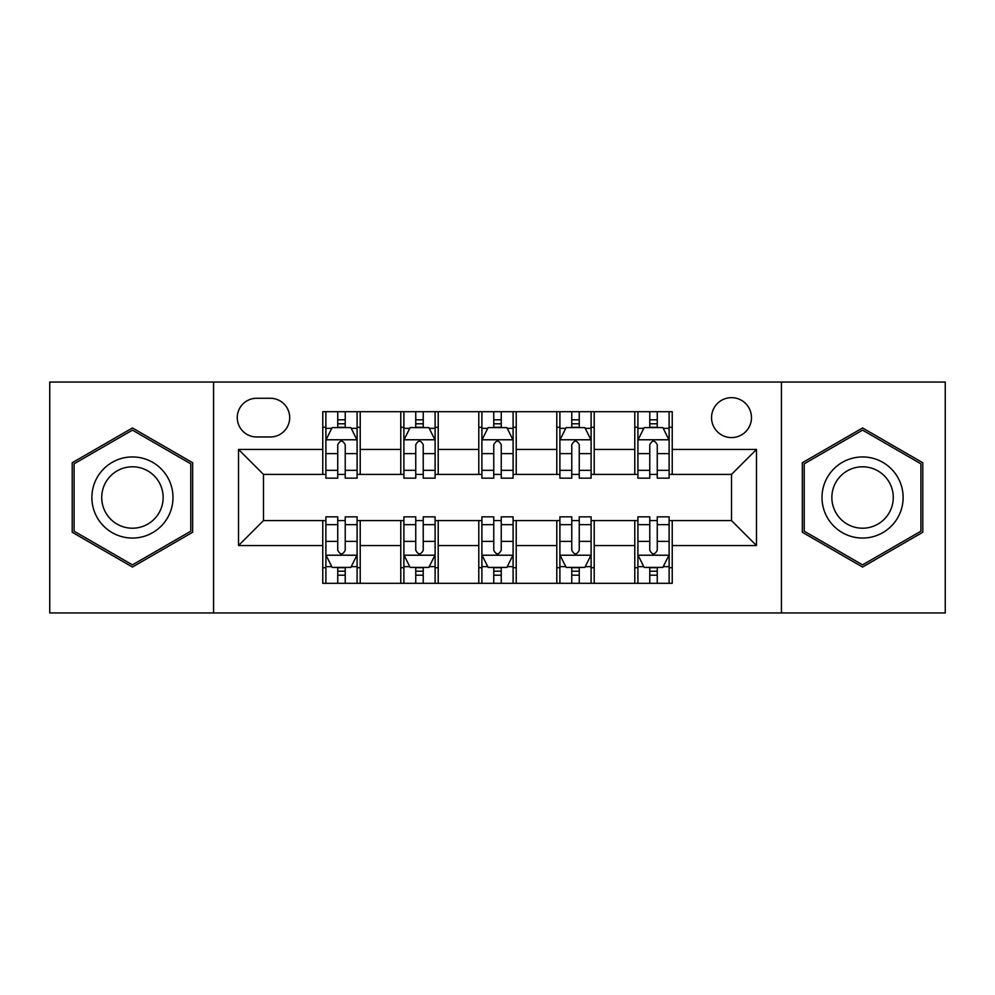 <?xml version="1.0" encoding="UTF-8"?>
<svg xmlns="http://www.w3.org/2000/svg" width="995" height="995" viewBox="0 0 995 995"><rect width="100%" height="100%" fill="white"/><g stroke="black" fill="none" stroke-linecap="round" stroke-linejoin="round"><path stroke-width="1.49" d="M731.512 397.652A19.975 19.975 0 0 0 711.549 417.626A19.975 19.975 0 0 0 731.512 437.589A19.975 19.975 0 0 0 751.486 417.626A19.975 19.975 0 0 0 731.512 397.652M781.436 612.945L945.25 612.945L945.25 382.055L781.436 382.055L781.436 612.945L213.564 612.945L213.564 382.055L49.75 382.055L49.75 612.945L213.564 612.945M256.623 436.967L270.354 436.967A19.34 19.34 0 0 0 289.694 417.626A19.34 19.34 0 0 0 270.354 398.274L256.623 398.274A19.34 19.34 0 0 0 237.27 417.626A19.34 19.34 0 0 0 256.623 436.967M781.436 382.055L213.564 382.055M322.766 545.546L238.526 545.546L238.526 449.454L322.766 449.454L322.766 474.416L263.488 474.416L263.488 520.584L322.766 520.584L322.766 583.306L672.234 583.306L672.234 520.584L731.512 520.584L731.512 474.416L672.234 474.416L672.234 449.454L756.474 449.454L756.474 545.546L672.234 545.546M672.234 449.454L672.234 411.694L322.766 411.694L322.766 449.454M634.785 411.694L634.785 474.416L637.907 474.416M649.772 474.416L657.26 474.416M669.113 474.416L672.234 474.416M634.785 474.416L591.105 474.416M556.79 411.694L556.79 474.416L559.899 474.416M571.764 474.416L579.252 474.416M556.79 474.416L513.097 474.416M478.782 411.694L478.782 474.416L481.903 474.416M493.756 474.416L501.244 474.416M478.782 474.416L435.101 474.416M400.774 411.694L400.774 474.416L403.895 474.416M415.748 474.416L423.236 474.416M400.774 474.416L357.093 474.416M322.766 474.416L325.887 474.416M337.74 474.416L345.228 474.416M322.766 520.584L325.887 520.584M337.74 520.584L345.228 520.584M357.093 520.584L360.215 520.584L360.215 583.306M403.895 520.584L360.215 520.584M415.748 520.584L423.236 520.584M435.101 520.584L438.21 520.584L438.21 583.306M481.903 520.584L438.21 520.584M493.756 520.584L501.244 520.584M513.097 520.584L516.218 520.584L516.218 583.306M559.899 520.584L516.218 520.584M571.764 520.584L579.252 520.584M591.105 520.584L594.226 520.584L594.226 583.306M637.907 520.584L594.226 520.584M649.772 520.584L657.26 520.584M669.113 520.584L672.234 520.584M360.215 411.694L360.215 474.416M322.766 427.29L325.887 427.29M337.74 427.29L345.228 427.29M357.093 427.29L360.215 427.29M322.766 567.71L325.887 567.71M337.74 567.71L345.228 567.71M357.093 567.71L360.215 567.71M400.774 520.584L400.774 583.306M438.21 411.694L438.21 474.416M400.774 427.29L403.895 427.29M415.748 427.29L423.236 427.29M435.101 427.29L438.21 427.29M400.774 567.71L403.895 567.71M415.748 567.71L423.236 567.71M435.101 567.71L438.21 567.71M478.782 520.584L478.782 583.306M478.782 567.71L481.903 567.71M493.756 567.71L501.244 567.71M513.097 567.71L516.218 567.71M516.218 411.694L516.218 474.416M478.782 427.29L481.903 427.29M493.756 427.29L501.244 427.29M513.097 427.29L516.218 427.29M556.79 520.584L556.79 583.306M556.79 567.71L559.899 567.71M571.764 567.71L579.252 567.71M591.105 567.71L594.226 567.71M594.226 411.694L594.226 474.416M556.79 427.29L559.899 427.29M571.764 427.29L579.252 427.29M591.105 427.29L594.226 427.29M634.785 520.584L634.785 583.306M634.785 567.71L637.907 567.71M649.772 567.71L657.26 567.71M669.113 567.71L672.234 567.71M634.785 427.29L637.907 427.29M649.772 427.29L657.26 427.29M669.113 427.29L672.234 427.29M263.488 474.416L238.526 449.454M263.488 520.584L238.526 545.546M756.474 449.454L731.512 474.416M756.474 545.546L731.512 520.584M132.434 567.038L192.657 532.263L192.657 462.737L132.434 427.962L72.212 462.737L72.212 532.263L132.434 567.038M922.788 462.737L862.565 427.962L802.343 462.737L802.343 532.263L862.565 567.038L922.788 532.263L922.788 462.737M345.228 419.803L337.74 419.803M357.093 470.337L345.228 470.337L345.228 478.16L357.093 478.16L357.093 440.088L350.849 427.601L332.131 427.601L325.887 440.088L325.887 478.16L337.74 478.16L337.74 470.337L325.887 470.337M325.887 440.088L325.887 411.694M357.093 440.088L357.093 411.694M337.74 427.601L337.74 411.694M345.228 411.694L345.228 427.601M345.228 470.337L345.228 444.765C342.74 439.964 340.24 439.964 337.74 444.765L337.74 470.337M337.74 575.197L345.228 575.197M325.887 524.663L337.74 524.663L337.74 516.84L325.887 516.84L325.887 554.912L332.131 567.399L350.849 567.399L357.093 554.912L357.093 516.84L345.228 516.84L345.228 524.663L357.093 524.663M357.093 554.912L357.093 583.306M325.887 554.912L325.887 583.306M345.228 567.399L345.228 583.306M337.74 583.306L337.74 567.399M337.74 524.663L337.74 550.235C340.24 555.036 342.74 555.036 345.228 550.235L345.228 524.663M423.236 419.803L415.748 419.803M435.101 470.337L423.236 470.337L423.236 478.16L435.101 478.16L435.101 440.088L428.857 427.601L410.139 427.601L403.895 440.088L403.895 478.16L415.748 478.16L415.748 470.337L403.895 470.337M403.895 440.088L403.895 411.694M435.101 440.088L435.101 411.694M415.748 427.601L415.748 411.694M423.236 411.694L423.236 427.601M423.236 470.337L423.236 444.765C420.748 439.964 418.248 439.964 415.748 444.765L415.748 470.337M501.244 419.803L493.756 419.803M513.097 470.337L501.244 470.337L501.244 478.16L513.097 478.16L513.097 440.088L506.865 427.601L488.135 427.601L481.903 440.088L481.903 478.16L493.756 478.16L493.756 470.337L481.903 470.337M481.903 440.088L481.903 411.694M513.097 440.088L513.097 411.694M493.756 427.601L493.756 411.694M501.244 411.694L501.244 427.601M501.244 470.337L501.244 444.765C498.756 439.964 496.256 439.964 493.756 444.765L493.756 470.337M579.252 419.803L571.764 419.803M591.105 470.337L579.252 470.337L579.252 478.16L591.105 478.16L591.105 440.088L584.861 427.601L566.143 427.601L559.899 440.088L559.899 478.16L571.764 478.16L571.764 470.337L559.899 470.337M559.899 440.088L559.899 411.694M591.105 440.088L591.105 411.694M571.764 427.601L571.764 411.694M579.252 411.694L579.252 427.601M579.252 470.337L579.252 444.765C576.752 439.964 574.264 439.964 571.764 444.765L571.764 470.337M415.748 575.197L423.236 575.197M403.895 524.663L415.748 524.663L415.748 516.84L403.895 516.84L403.895 554.912L410.139 567.399L428.857 567.399L435.101 554.912L435.101 516.84L423.236 516.84L423.236 524.663L435.101 524.663M435.101 554.912L435.101 583.306M403.895 554.912L403.895 583.306M423.236 567.399L423.236 583.306M415.748 583.306L415.748 567.399M415.748 524.663L415.748 550.235C418.248 555.036 420.736 555.036 423.236 550.235L423.236 524.663M493.756 575.197L501.244 575.197M481.903 524.663L493.756 524.663L493.756 516.84L481.903 516.84L481.903 554.912L488.135 567.399L506.865 567.399L513.097 554.912L513.097 516.84L501.244 516.84L501.244 524.663L513.097 524.663M513.097 554.912L513.097 583.306M481.903 554.912L481.903 583.306M501.244 567.399L501.244 583.306M493.756 583.306L493.756 567.399M493.756 524.663L493.756 550.235C496.244 555.036 498.744 555.036 501.244 550.235L501.244 524.663M571.764 575.197L579.252 575.197M559.899 524.663L571.764 524.663L571.764 516.84L559.899 516.84L559.899 554.912L566.143 567.399L584.861 567.399L591.105 554.912L591.105 516.84L579.252 516.84L579.252 524.663L591.105 524.663M591.105 554.912L591.105 583.306M559.899 554.912L559.899 583.306M579.252 567.399L579.252 583.306M571.764 583.306L571.764 567.399M571.764 524.663L571.764 550.235C574.252 555.036 576.752 555.036 579.252 550.235L579.252 524.663M657.26 419.803L649.772 419.803M669.113 470.337L657.26 470.337L657.26 478.16L669.113 478.16L669.113 440.088L662.869 427.601L644.151 427.601L637.907 440.088L637.907 478.16L649.772 478.16L649.772 470.337L637.907 470.337M637.907 440.088L637.907 411.694M669.113 440.088L669.113 411.694M649.772 427.601L649.772 411.694M657.26 411.694L657.26 427.601M657.26 470.337L657.26 444.765C654.76 439.964 652.26 439.964 649.772 444.765L649.772 470.337M649.772 575.197L657.26 575.197M637.907 524.663L649.772 524.663L649.772 516.84L637.907 516.84L637.907 554.912L644.151 567.399L662.869 567.399L669.113 554.912L669.113 516.84L657.26 516.84L657.26 524.663L669.113 524.663M669.113 554.912L669.113 583.306M637.907 554.912L637.907 583.306M657.26 567.399L657.26 583.306M649.772 583.306L649.772 567.399M649.772 524.663L649.772 550.235C652.26 555.036 654.76 555.036 657.26 550.235L657.26 524.663M167.558 477.214A40.559 40.559 0 0 0 112.149 462.376A40.559 40.559 0 0 0 97.311 517.786A40.559 40.559 0 0 0 152.72 532.623A40.559 40.559 0 0 0 167.558 477.214M159.026 482.14A30.708 30.708 0 0 0 117.074 470.909A30.708 30.708 0 0 0 105.843 512.86A30.708 30.708 0 0 0 147.795 524.091A30.708 30.708 0 0 0 159.026 482.14M132.434 564.874L74.09 531.193L74.09 463.807L132.434 430.126L190.779 463.807L190.779 531.193L132.434 564.874M862.565 538.059A40.559 40.559 0 0 0 903.124 497.5A40.559 40.559 0 0 0 862.565 456.941A40.559 40.559 0 0 0 822.007 497.5A40.559 40.559 0 0 0 862.565 538.059M862.565 528.208A30.708 30.708 0 0 0 893.274 497.5A30.708 30.708 0 0 0 862.565 466.792A30.708 30.708 0 0 0 831.857 497.5A30.708 30.708 0 0 0 862.565 528.208M804.221 463.807L862.565 430.126L920.91 463.807L920.91 531.193L862.565 564.874L804.221 531.193L804.221 463.807M400.774 545.546L360.215 545.546M400.774 449.454L360.215 449.454M478.782 449.454L438.21 449.454M478.782 545.546L438.21 545.546M556.79 449.454L516.218 449.454M556.79 545.546L516.218 545.546M634.785 449.454L594.226 449.454M634.785 545.546L594.226 545.546M356.931 439.778L326.049 439.778M325.887 428.36L331.758 428.36M351.223 428.36L357.093 428.36M337.74 453.608L325.887 453.608M357.093 453.608L345.228 453.608M345.228 423.783L337.74 423.783M326.049 555.222L356.931 555.222M357.093 566.64L351.223 566.64M331.758 566.64L325.887 566.64M345.228 541.392L357.093 541.392M325.887 541.392L337.74 541.392M337.74 571.217L345.228 571.217M434.939 439.778L404.045 439.778M403.895 428.36L409.766 428.36M429.231 428.36L435.101 428.36M415.748 453.608L403.895 453.608M435.101 453.608L423.236 453.608M423.236 423.783L415.748 423.783M512.947 439.778L482.053 439.778M481.903 428.36L487.761 428.36M507.239 428.36L513.097 428.36M493.756 453.608L481.903 453.608M513.097 453.608L501.244 453.608M501.244 423.783L493.756 423.783M590.955 439.778L560.061 439.778M559.899 428.36L565.769 428.36M585.234 428.36L591.105 428.36M571.764 453.608L559.899 453.608M591.105 453.608L579.252 453.608M579.252 423.783L571.764 423.783M404.045 555.222L434.939 555.222M435.101 566.64L429.231 566.64M409.766 566.64L403.895 566.64M423.236 541.392L435.101 541.392M403.895 541.392L415.748 541.392M415.748 571.217L423.236 571.217M482.053 555.222L512.947 555.222M513.097 566.64L507.239 566.64M487.761 566.64L481.903 566.64M501.244 541.392L513.097 541.392M481.903 541.392L493.756 541.392M493.756 571.217L501.244 571.217M560.061 555.222L590.955 555.222M591.105 566.64L585.234 566.64M565.769 566.64L559.899 566.64M579.252 541.392L591.105 541.392M559.899 541.392L571.764 541.392M571.764 571.217L579.252 571.217M668.951 439.778L638.069 439.778M637.907 428.36L643.777 428.36M663.242 428.36L669.113 428.36M649.772 453.608L637.907 453.608M669.113 453.608L657.26 453.608M657.26 423.783L649.772 423.783M638.069 555.222L668.951 555.222M669.113 566.64L663.242 566.64M643.777 566.64L637.907 566.64M657.26 541.392L669.113 541.392M637.907 541.392L649.772 541.392M649.772 571.217L657.26 571.217"/></g></svg>
